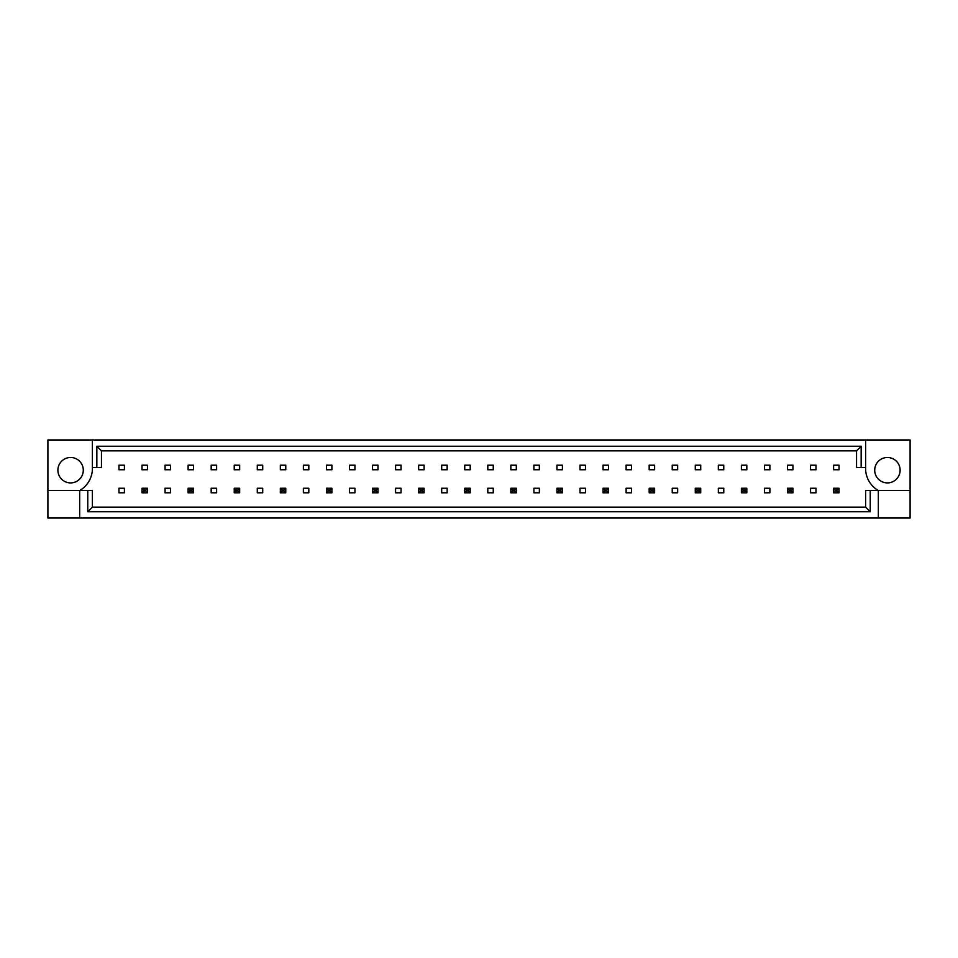 <?xml version="1.0" encoding="UTF-8"?>
<svg xmlns="http://www.w3.org/2000/svg" width="958" height="958" viewBox="0 0 958 958"><rect width="100%" height="100%" fill="white"/><g stroke="black" fill="none" stroke-linecap="round" stroke-linejoin="round"><path stroke-width="1.44" d="M83.298 470.198A12.705 12.705 0 0 1 70.593 482.904A12.705 12.705 0 0 1 57.887 470.198A12.705 12.705 0 0 1 70.593 457.493A12.705 12.705 0 0 1 83.298 470.198M874.702 470.198A12.705 12.705 0 0 0 887.407 482.904A12.705 12.705 0 0 0 900.113 470.198A12.705 12.705 0 0 0 887.407 457.493A12.705 12.705 0 0 0 874.702 470.198M865.625 439.973L865.625 467.468A25.411 25.411 0 0 0 878.33 490.532L878.33 518.027L910.1 518.027L910.1 439.973L47.9 439.973L47.9 490.532L79.67 490.532A25.411 25.411 0 0 0 92.375 467.468L92.375 439.973M47.9 490.532L47.9 518.027L878.33 518.027M118.96 465.205L124.408 465.205L124.408 469.743L118.96 469.743L118.96 465.205M124.408 492.795L118.96 492.795L118.96 488.257L124.408 488.257L124.408 492.795M142.012 465.205L147.46 465.205L147.46 469.743L142.012 469.743L142.012 465.205M165.063 465.205L170.512 465.205L170.512 469.743L165.063 469.743L165.063 465.205M170.512 492.795L165.063 492.795L165.063 488.257L170.512 488.257L170.512 492.795M188.115 465.205L193.564 465.205L193.564 469.743L188.115 469.743L188.115 465.205M211.179 465.205L216.616 465.205L216.616 469.743L211.179 469.743L211.179 465.205M216.616 492.795L211.179 492.795L211.179 488.257L216.616 488.257L216.616 492.795M234.231 465.205L239.668 465.205L239.668 469.743L234.231 469.743L234.231 465.205M257.283 465.205L262.72 465.205L262.72 469.743L257.283 469.743L257.283 465.205M262.72 492.795L257.283 492.795L257.283 488.257L262.72 488.257L262.72 492.795M280.335 465.205L285.771 465.205L285.771 469.743L280.335 469.743L280.335 465.205M303.387 465.205L308.823 465.205L308.823 469.743L303.387 469.743L303.387 465.205M308.823 492.795L303.387 492.795L303.387 488.257L308.823 488.257L308.823 492.795M326.439 465.205L331.887 465.205L331.887 469.743L326.439 469.743L326.439 465.205M349.49 465.205L354.939 465.205L354.939 469.743L349.49 469.743L349.49 465.205M354.939 492.795L349.49 492.795L349.49 488.257L354.939 488.257L354.939 492.795M372.542 465.205L377.991 465.205L377.991 469.743L372.542 469.743L372.542 465.205M395.594 465.205L401.043 465.205L401.043 469.743L395.594 469.743L395.594 465.205M401.043 492.795L395.594 492.795L395.594 488.257L401.043 488.257L401.043 492.795M418.646 465.205L424.095 465.205L424.095 469.743L418.646 469.743L418.646 465.205M441.698 465.205L447.147 465.205L447.147 469.743L441.698 469.743L441.698 465.205M447.147 492.795L441.698 492.795L441.698 488.257L447.147 488.257L447.147 492.795M464.75 465.205L470.198 465.205L470.198 469.743L464.75 469.743L464.75 465.205M487.802 465.205L493.25 465.205L493.25 469.743L487.802 469.743L487.802 465.205M493.25 492.795L487.802 492.795L487.802 488.257L493.25 488.257L493.25 492.795M510.854 465.205L516.302 465.205L516.302 469.743L510.854 469.743L510.854 465.205M533.905 465.205L539.354 465.205L539.354 469.743L533.905 469.743L533.905 465.205M539.354 492.795L533.905 492.795L533.905 488.257L539.354 488.257L539.354 492.795M556.957 465.205L562.406 465.205L562.406 469.743L556.957 469.743L556.957 465.205M580.009 465.205L585.458 465.205L585.458 469.743L580.009 469.743L580.009 465.205M585.458 492.795L580.009 492.795L580.009 488.257L585.458 488.257L585.458 492.795M603.061 465.205L608.51 465.205L608.51 469.743L603.061 469.743L603.061 465.205M626.113 465.205L631.562 465.205L631.562 469.743L626.113 469.743L626.113 465.205M631.562 492.795L626.113 492.795L626.113 488.257L631.562 488.257L631.562 492.795M649.177 465.205L654.613 465.205L654.613 469.743L649.177 469.743L649.177 465.205M672.229 465.205L677.665 465.205L677.665 469.743L672.229 469.743L672.229 465.205M677.665 492.795L672.229 492.795L672.229 488.257L677.665 488.257L677.665 492.795M695.28 465.205L700.717 465.205L700.717 469.743L695.28 469.743L695.28 465.205M718.332 465.205L723.769 465.205L723.769 469.743L718.332 469.743L718.332 465.205M723.769 492.795L718.332 492.795L718.332 488.257L723.769 488.257L723.769 492.795M741.384 465.205L746.821 465.205L746.821 469.743L741.384 469.743L741.384 465.205M764.436 465.205L769.885 465.205L769.885 469.743L764.436 469.743L764.436 465.205M769.885 492.795L764.436 492.795L764.436 488.257L769.885 488.257L769.885 492.795M787.488 465.205L792.937 465.205L792.937 469.743L787.488 469.743L787.488 465.205M810.54 465.205L815.988 465.205L815.988 469.743L810.54 469.743L810.54 465.205M815.988 492.795L810.54 492.795L810.54 488.257L815.988 488.257L815.988 492.795M833.592 465.205L839.04 465.205L839.04 469.743L833.592 469.743L833.592 465.205M870.235 490.532L870.235 511.74L87.765 511.74L87.765 490.532L92.375 490.532L92.375 507.129L865.625 507.129L865.625 490.532L910.1 490.532M79.67 518.027L79.67 490.532L87.765 490.532M865.625 467.468L856.548 467.468L856.548 450.871L101.452 450.871L101.452 467.468L92.375 467.468M96.842 467.468L96.842 446.26L861.158 446.26L861.158 467.468M870.235 511.74L865.625 507.129M87.765 511.74L92.375 507.129M96.842 446.26L101.452 450.871M861.158 446.26L856.548 450.871M835.22 489.885L835.22 491.167L837.4 491.167L837.4 489.885L835.22 489.885L833.592 488.257L839.04 488.257L839.04 492.795L833.592 492.795L833.592 488.257M839.04 488.257L837.4 489.885M835.22 491.167L833.592 492.795M839.04 492.795L837.4 491.167M789.117 489.885L789.117 491.167L791.296 491.167L791.296 489.885L789.117 489.885L787.488 488.257L792.937 488.257L792.937 492.795L787.488 492.795L787.488 488.257M792.937 488.257L791.296 489.885M789.117 491.167L787.488 492.795M792.937 492.795L791.296 491.167M743.013 489.885L743.013 491.167L745.192 491.167L745.192 489.885L743.013 489.885L741.384 488.257L746.821 488.257L746.821 492.795L741.384 492.795L741.384 488.257M746.821 488.257L745.192 489.885M743.013 491.167L741.384 492.795M746.821 492.795L745.192 491.167M696.909 489.885L696.909 491.167L699.089 491.167L699.089 489.885L696.909 489.885L695.28 488.257L700.717 488.257L700.717 492.795L695.28 492.795L695.28 488.257M700.717 488.257L699.089 489.885M696.909 491.167L695.28 492.795M700.717 492.795L699.089 491.167M650.805 489.885L650.805 491.167L652.985 491.167L652.985 489.885L650.805 489.885L649.177 488.257L654.613 488.257L654.613 492.795L649.177 492.795L649.177 488.257M654.613 488.257L652.985 489.885M650.805 491.167L649.177 492.795M654.613 492.795L652.985 491.167M604.702 489.885L604.702 491.167L606.881 491.167L606.881 489.885L604.702 489.885L603.061 488.257L608.51 488.257L608.51 492.795L603.061 492.795L603.061 488.257M608.51 488.257L606.881 489.885M604.702 491.167L603.061 492.795M608.51 492.795L606.881 491.167M558.598 489.885L558.598 491.167L560.777 491.167L560.777 489.885L558.598 489.885L556.957 488.257L562.406 488.257L562.406 492.795L556.957 492.795L556.957 488.257M562.406 488.257L560.777 489.885M558.598 491.167L556.957 492.795M562.406 492.795L560.777 491.167M512.494 489.885L512.494 491.167L514.674 491.167L514.674 489.885L512.494 489.885L510.854 488.257L516.302 488.257L516.302 492.795L510.854 492.795L510.854 488.257M516.302 488.257L514.674 489.885M512.494 491.167L510.854 492.795M516.302 492.795L514.674 491.167M466.39 489.885L466.39 491.167L468.558 491.167L468.558 489.885L466.39 489.885L464.75 488.257L470.198 488.257L470.198 492.795L464.75 492.795L464.75 488.257M470.198 488.257L468.558 489.885M466.39 491.167L464.75 492.795M470.198 492.795L468.558 491.167M420.275 489.885L420.275 491.167L422.454 491.167L422.454 489.885L420.275 489.885L418.646 488.257L424.095 488.257L424.095 492.795L418.646 492.795L418.646 488.257M424.095 488.257L422.454 489.885M420.275 491.167L418.646 492.795M424.095 492.795L422.454 491.167M374.171 489.885L374.171 491.167L376.35 491.167L376.35 489.885L374.171 489.885L372.542 488.257L377.991 488.257L377.991 492.795L372.542 492.795L372.542 488.257M377.991 488.257L376.35 489.885M374.171 491.167L372.542 492.795M377.991 492.795L376.35 491.167M328.067 489.885L328.067 491.167L330.247 491.167L330.247 489.885L328.067 489.885L326.439 488.257L331.887 488.257L331.887 492.795L326.439 492.795L326.439 488.257M331.887 488.257L330.247 489.885M328.067 491.167L326.439 492.795M331.887 492.795L330.247 491.167M281.963 489.885L281.963 491.167L284.143 491.167L284.143 489.885L281.963 489.885L280.335 488.257L285.771 488.257L285.771 492.795L280.335 492.795L280.335 488.257M285.771 488.257L284.143 489.885M281.963 491.167L280.335 492.795M285.771 492.795L284.143 491.167M235.86 489.885L235.86 491.167L238.039 491.167L238.039 489.885L235.86 489.885L234.231 488.257L239.668 488.257L239.668 492.795L234.231 492.795L234.231 488.257M239.668 488.257L238.039 489.885M235.86 491.167L234.231 492.795M239.668 492.795L238.039 491.167M189.756 489.885L189.756 491.167L191.935 491.167L191.935 489.885L189.756 489.885L188.115 488.257L193.564 488.257L193.564 492.795L188.115 492.795L188.115 488.257M193.564 488.257L191.935 489.885M189.756 491.167L188.115 492.795M193.564 492.795L191.935 491.167M143.652 489.885L143.652 491.167L145.832 491.167L145.832 489.885L143.652 489.885L142.012 488.257L147.46 488.257L147.46 492.795L142.012 492.795L142.012 488.257M147.46 488.257L145.832 489.885M143.652 491.167L142.012 492.795M147.46 492.795L145.832 491.167"/></g></svg>
